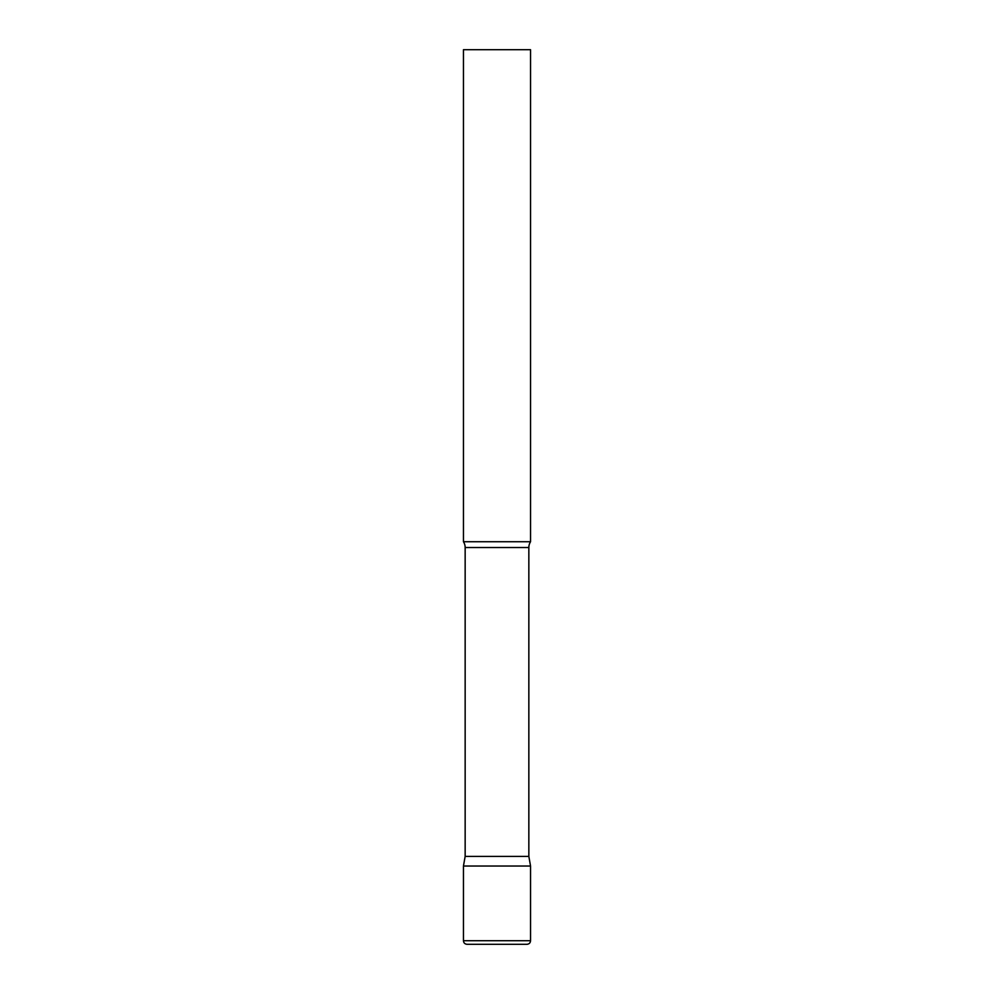 <?xml version="1.0" encoding="UTF-8"?>
<svg xmlns="http://www.w3.org/2000/svg" width="994" height="994" viewBox="0 0 994 994"><rect width="100%" height="100%" fill="white"/><g stroke="black" fill="none" stroke-linecap="round" stroke-linejoin="round"><path stroke-width="1.49" d="M463.452 940.722L463.452 866.035L465.155 856.406L528.845 856.406L530.548 866.035L463.452 866.035L530.548 866.035L530.548 940.722L463.452 940.722C463.639 942.871 464.832 944.064 467.031 944.3L526.969 944.3L467.031 944.3M528.845 856.406L528.845 547.532A10.735 10.735 0 0 1 530.548 541.73L530.548 49.7L463.452 49.7L463.452 541.73A10.735 10.735 0 0 1 465.155 547.532L528.845 547.532M465.155 856.406L465.155 547.532M463.452 541.73L530.548 541.73M530.548 940.722C530.361 942.871 529.168 944.064 526.969 944.3"/></g></svg>
